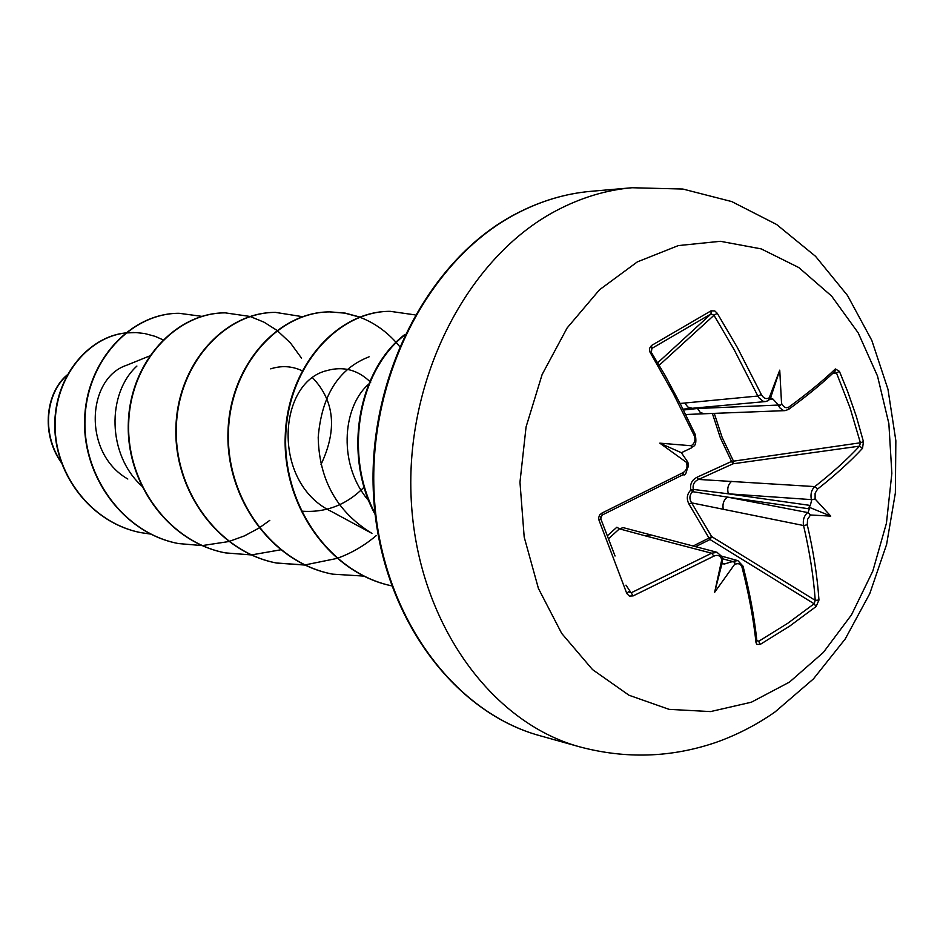 <?xml version="1.0" encoding="UTF-8"?>
<svg xmlns="http://www.w3.org/2000/svg" width="943" height="943" viewBox="0 0 943 943"><rect width="100%" height="100%" fill="white"/><g stroke="black" fill="none" stroke-linecap="round" stroke-linejoin="round"><path stroke-width="1.41" d="M721.808 559.541L714.641 592.31L721.961 563.761L722.538 557.183L721.725 559.246C720.228 555.58 717.611 554.555 713.863 556.134L633.177 595.882L629.346 596.07L626.8 593.536L598.97 520.112L600.762 518.744L602.07 515.102L682.909 474.777M808.092 512.662L810.497 514.984L807.562 519.369L807.279 524.779C813.432 551.183 817.322 576.267 818.96 600.043L816.084 606.549L789.656 626.14L760.317 644.352L758.644 641.334L787.829 623.24L814.127 603.779L815.235 600.349C813.573 576.715 809.683 551.773 803.554 525.522C802.67 520.123 804.025 515.797 807.632 512.544L727.371 497.079L692.645 491.692C689.404 494.981 689.062 498.706 691.62 502.867L711.682 536.602L710.02 539.526L695.498 546.692M693.058 546.056L709.006 538.064L689.05 504.222C686.256 498.906 686.846 494.179 690.806 490.042C689.793 484.207 691.867 479.94 697.03 477.241L731.556 461.445L733.1 463.779L698.563 479.433L814.811 486.6L817.605 489.052L815.106 493.248L815.117 499.012L811.864 499.649L811.593 500.415L811.381 499.601C810.296 494.144 811.44 489.806 814.811 486.6C832.516 472.679 847.427 459.194 859.556 446.133L860.393 442.774L863.446 441.642L862.539 448.302C850.374 461.445 835.392 475.036 817.605 489.052M714.264 413.364L722.114 437.352L733.23 460.632L733.1 463.779L859.556 446.133L862.539 448.302M607.339 535.777L616.875 527.208L619.41 528.834L608.506 538.795M637.327 261.895L678.359 245.581L720.369 241.302L761.178 248.881L798.827 267.564L831.62 296.09L858.201 332.867L877.509 376.033L888.86 423.572L891.854 473.351L886.432 523.247L872.817 571.081L851.529 614.801L823.392 652.403L789.527 682.072L751.359 702.217L710.562 711.588L669.082 709.348L629.005 695.239L592.51 669.577L561.686 633.401L538.418 588.444L524.19 537.097L519.97 482.203L526.064 426.955L542.119 374.536L567.12 327.964L599.512 289.772L637.327 261.895M760.317 644.352L756.828 644.399L756.015 642.643L756.923 641.275C754.424 617.724 749.803 592.675 743.037 566.154L737.85 560.625L722.138 556.287M756.015 642.643C753.504 619.032 748.86 593.972 742.082 567.45C740.762 563.855 738.31 562.853 734.703 564.444L734.762 562.287L732.463 561.498L737.721 560.59M714.641 592.31L734.432 564.609M598.97 520.112L598.628 517.79L599.618 515.008L601.87 513.11L602.271 515.149C600.408 516.953 599.901 518.155 600.762 518.744L615.048 556.016M601.87 513.11L683.262 472.526C686.752 470.144 687.801 466.82 686.41 462.565L687.895 462.259L681.376 452.711L691.679 447.795L691.549 445.78L659.805 443.151L686.268 462.235M691.172 445.721L691.455 445.567C694.814 443.163 695.734 439.839 694.213 435.595L673.361 393.62L649.892 351.916L649.421 348.545L651.472 345.515L711.022 310.848L714.794 310.954L717.258 313.276L737.402 347.613L761.331 394.516C763.465 398.288 766.034 399.419 769.028 397.922L768.545 400.539L770.478 397.675L772.93 399.042L769.252 399.502M781.582 403.368L781.712 403.675C783.716 407.423 786.108 408.543 788.914 407.034C807.184 393.714 822.661 381.019 835.368 368.949L835.05 371.247C822.379 383.318 806.902 396.025 788.607 409.392L785.083 410.629L782.808 410.193L779.72 407.73L777.834 404.299L780.321 405.573L781.57 403.781L779.743 370.151L769.24 397.769M683.416 410.016L697.502 408.508L778.647 405.042M811.864 499.649L728.326 493.814L693.317 489.417L692.645 491.692L690.806 490.042L693.317 489.417C692.445 484.737 694.189 481.413 698.563 479.433L697.03 477.241M149.43 356.03L126.61 365.271C87.086 378.072 82.1 452.982 127.824 479.02M321.021 464.486C337.382 429.855 334.612 400.999 312.746 377.919M302.066 370.729C291.953 366.025 281.497 365.401 270.712 368.854M301.359 511.141C325.583 513.004 346.505 505 364.128 487.13M370.693 382.316C357.939 369.845 343.323 365.943 326.832 370.611C277.49 382.21 271.419 482.851 331.37 511.448L371.943 533.384C337.064 511.943 319.158 479.94 318.204 437.352C321.669 395.482 338.655 368.619 369.149 356.784M368.725 384.084C341.39 407.954 338.431 466.573 368.89 500.874M142.016 486.211C107.137 454.868 106.712 393.561 136.9 366.061M150.574 534.068L141.238 532.701C91.895 523.306 55.272 475.083 55.107 426.083C54.564 376.929 88.371 337.075 125.289 333.009M125.714 332.95L136.004 332.573L144.644 333.527L155.053 336.321L162.927 339.775M61.012 461.752C40.914 432.566 46.678 392.83 66.8 375.573M141.061 532.665L140.884 532.63C91.459 523.224 54.824 474.848 54.777 425.788C54.352 376.563 88.371 336.804 125.36 332.95M125.784 332.903L133.635 332.514M61.319 462.6C40.301 433.049 46.301 392.17 67.106 374.996M201.873 316.353L179.076 313.288C131.584 313.217 86.968 360.12 85.011 418.586C82.513 476.981 124.205 533.302 178.427 543.557L202.073 545.584M202.285 545.584L228.784 541.553M229.019 541.494L244.437 535.883L258.983 528.068M259.254 527.891L269.792 520.347M301.56 358.21L290.503 343.016L277.124 330.498M276.888 330.321L264.087 322.211L250.237 316.53M250.025 316.459L225.259 312.864C176.53 312.758 130.606 361.652 128.708 422.664C126.244 483.594 169.41 542.284 225.471 552.893L251.251 554.92M251.486 554.92L280.519 549.84M302.467 316.671L275.486 312.392C225.471 312.251 178.156 363.326 176.329 427.12C173.925 490.843 218.705 552.115 276.747 563.065L304.907 565.057M359.79 317.025L345.232 313.111L330.203 311.885C278.88 311.744 230.163 365.2 228.442 432.012C226.108 498.729 272.574 562.818 332.702 574.157L363.68 576.079M415.038 314.879L390.19 311.331C337.912 311.166 287.969 366.344 285.741 435.89C282.912 505.342 329.838 572.731 391.522 585.803M404.464 335.248C358.705 370.823 343.57 453.996 374.972 513.169M178.887 313.288L178.698 313.3C131.218 313.229 86.615 360.108 84.658 418.562C82.159 476.934 123.839 533.219 178.05 543.486L178.239 543.522M225.059 312.864L224.858 312.864C176.141 312.77 130.228 361.64 128.331 422.629C125.855 483.535 169.021 542.201 225.059 552.81L225.271 552.857M275.273 312.404L275.05 312.404C225.047 312.263 177.744 363.314 175.917 427.085C173.512 490.773 218.281 552.032 276.311 562.983L304.695 564.951M304.943 564.94L336.934 558.433M337.217 558.327C351.468 553.187 364.493 545.596 376.292 535.553M399.478 346.34L396.319 342.627M396.06 342.333C385.652 330.816 373.569 322.447 359.802 317.213M359.542 317.119L344.879 313.147L329.72 311.897C278.409 311.756 229.715 365.177 227.982 431.965C225.66 498.658 272.103 562.723 332.207 574.063L332.455 574.11M389.93 311.343L389.671 311.343C337.323 311.166 287.332 366.497 285.222 436.137C282.523 505.696 329.72 573.014 391.534 585.815M404.818 334.506C358.022 369.951 342.615 454.832 375.114 514.465M835.368 368.949L839.411 371.342L847.58 391.321L856.338 416.452L863.446 441.642M810.497 514.984L830.748 516.116L815.117 499.012M839.411 371.342L836.453 372.85L850.008 407.694L860.393 442.774L731.556 461.445L720.334 437.776L712.378 413.435M645.165 535.801L619.41 528.834L623.182 527.632L717.246 552.35L711.635 553.199L645.165 535.801L650.505 534.987M721.961 563.761L724.613 563.961L732.463 561.498L722.421 558.716M807.279 524.779L803.554 525.522L691.62 502.867L689.05 504.222M808.21 512.108L809.342 508.843L809.011 507.181L810.32 505.448L811.593 500.415M777.834 404.299L772.93 399.042M680.092 403.474L757.818 396.036L761.331 394.516M626.8 593.536L628.415 591.768L631.421 592.675L711.635 553.199L713.863 556.134M768.498 400.539L765.551 401.553L762.993 401.211L758.585 397.463L734.019 349.417L713.992 315.28L711.081 313.889L711.022 310.848M657.837 362.678L711.081 313.889L651.908 348.391L651.424 351.763L650.163 352.446M723.328 509.491C722.244 504.281 723.587 500.144 727.371 497.079L809.342 508.843M810.32 505.448L728.326 493.814C726.994 488.568 728.09 484.407 731.603 481.343M682.991 409.168L692.209 408.284L687.86 407.046L684.712 403.026M685.667 414.519L704.056 413.765L700.225 412.409L697.502 408.508L718.472 405.879M816.084 606.549L814.127 603.779L710.02 539.526L709.006 538.064L711.682 536.602L815.235 600.349L818.96 600.043M704.056 413.765L785.083 410.629L788.607 409.392L788.914 407.034M742.082 567.45L743.037 566.154M732.829 561.686L731.721 561.922M659.287 365.2L713.992 315.28L717.258 313.276M651.283 349.004L651.908 348.391L651.472 345.515M651.094 351.998L664.898 375.09L680.728 404.7L695.321 434.64L694.213 435.595M633.177 595.882L625.963 585.143M694.838 434.57L695.321 434.64C697.502 448.385 692.41 445.426 691.679 447.795M683.262 472.526L683.298 474.73C685.561 476.015 687.105 471.983 687.954 462.636M830.748 516.116L809.011 507.181M779.743 370.151L770.584 397.899M659.805 443.151L681.376 452.711M600.774 518.803L614.989 555.84M556.052 210.772C580.77 197.688 606.125 190.003 632.093 187.74L682.897 189.048L731.78 201.59L776.572 224.469L815.542 256.319L847.521 295.513L871.803 340.388L887.976 389.306L895.85 440.699L895.367 492.941L886.597 544.465L869.764 593.666L845.211 639L813.408 678.936L775.052 711.941C756.628 724.837 736.848 735.021 715.702 742.495C671.18 757.642 625.881 759.103 579.792 746.88C490.148 722.491 417.23 620.942 411.219 499.637C404.889 378.402 467.598 257.286 556.052 210.772M540.091 735.764C452.946 712.213 380.1 614.565 373.546 495.77C366.686 377.117 429.077 258.842 515.632 213.967C540.186 201.095 565.317 193.539 591.013 191.311C565.458 193.539 540.516 201.036 516.222 213.79C429.289 259.148 367.864 376.882 374.182 494.769C380.182 612.738 451.85 711.717 540.091 735.764L579.792 746.88M721.914 563.018L724.613 563.961M756.793 640.026L758.644 641.334M836.453 372.85L832.445 373.699M591.013 191.311L632.093 187.74M692.209 408.284L765.551 401.553L768.545 400.539M722.538 557.183L717.069 552.339M687.895 462.259L688.378 466.938"/></g></svg>
